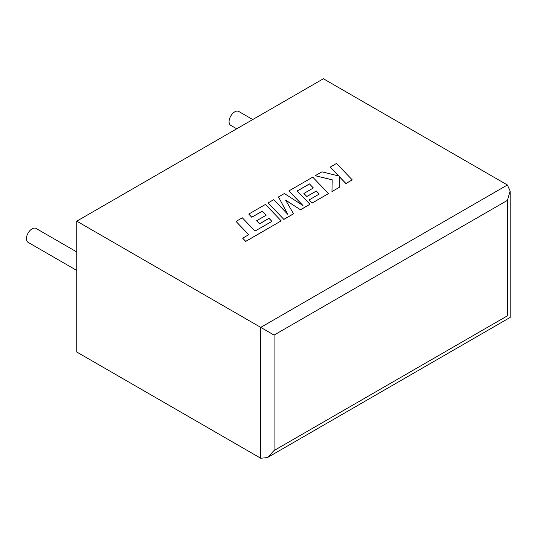 <?xml version="1.0" encoding="UTF-8"?>
<svg xmlns="http://www.w3.org/2000/svg" width="537" height="537" viewBox="0 0 537 537"><rect width="100%" height="100%" fill="white"/><g stroke="black" fill="none" stroke-linecap="round" stroke-linejoin="round"><path stroke-width="0.81" d="M76.751 251.934L36.093 228.46A8.015 4.625 120 0 0 32.086 228.856A8.015 4.625 120 0 0 26.85 235.918A8.015 4.625 120 0 0 28.078 242.341L76.751 270.44M236.723 128.799L230.735 125.343A8.015 4.625 -60 0 1 229.507 118.919A8.015 4.625 -60 0 1 234.736 111.857A8.015 4.625 -60 0 1 238.743 111.461L252.752 119.543M76.751 221.157L76.751 352.017L260.74 458.242L267.406 457.584L274.071 450.543L507.391 315.843C510.982 317.917 510.982 317.917 507.391 315.843L507.391 200.375L510.15 191.085L507.391 184.983L323.402 78.758L76.751 221.157L260.74 327.382L507.391 184.983M507.391 200.375L274.071 335.081L260.74 327.382L260.74 458.242M330.188 167.067L338.746 175.982L321.932 171.833L315.206 175.72L332.181 179.774L331.967 191.561L339.236 187.366L339.203 176.498L345.929 183.5L352.225 179.868L336.471 163.443L330.188 167.148L338.652 175.961M352.225 179.868L345.929 183.58L339.203 176.579M315.206 175.72L332.181 179.855M331.967 191.561L339.236 187.366M309.446 183.896L313.38 187.97L303.895 193.448L306.808 196.482L316.3 191.004L319.213 194.072L309.144 199.885L312.151 202.999L328.483 193.575L312.742 177.143L288.933 190.89L302.955 205.51L284.382 193.515L278.488 196.918L287.825 214.357L273.729 199.663L268.117 202.905L283.865 219.411L293.558 213.813L285.597 200.1L300.539 209.786L309.95 204.275L297.196 190.971L309.446 183.896L313.326 187.997M283.865 219.338L293.558 213.739M285.671 200.227L300.539 209.786M300.539 209.705L309.95 204.275M297.243 191.018L309.446 183.976M303.895 193.448L306.808 196.555L316.3 191.085L319.166 194.099M309.144 199.885L312.151 203.08L328.483 193.575M288.933 190.89L302.761 205.382M278.488 196.918L287.731 214.256M268.117 202.905L283.865 219.411M236.025 221.432L248.732 234.689L242.677 238.186L245.718 241.355L281.2 220.875L265.453 204.443L248.759 214.082L251.772 217.196L262.17 211.195L266.097 215.27L256.612 220.747L259.532 223.775L269.017 218.304L271.93 221.365L255.021 231.058L242.315 217.8L236.025 221.432L248.685 234.716M242.677 238.186L245.718 241.435L281.2 220.875M248.759 214.082L251.772 217.277L262.17 211.269L266.05 215.297M256.612 220.747L259.532 223.855L269.017 218.378L271.883 221.392M274.071 335.081L274.071 450.543M510.15 191.085L510.15 317.434L267.406 457.584"/></g></svg>
